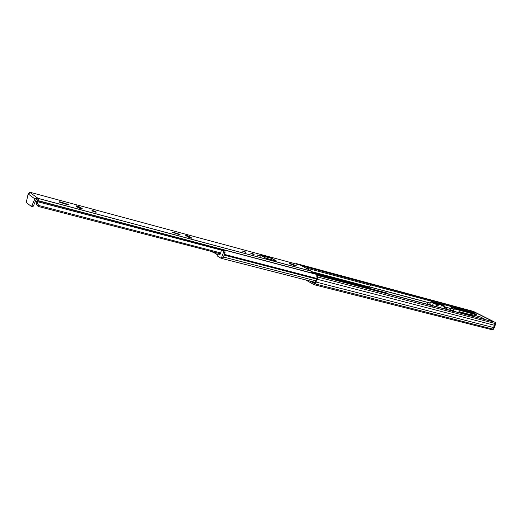 <?xml version="1.0" encoding="UTF-8"?>
<svg xmlns="http://www.w3.org/2000/svg" width="522" height="522" viewBox="0 0 522 522"><rect width="100%" height="100%" fill="white"/><g stroke="black" fill="none" stroke-linecap="round" stroke-linejoin="round"><path stroke-width="0.78" d="M314.303 284.758L491.639 329.65L492.846 329.075L495.202 323.523L494.921 322.204L316.456 274.768L316.078 275.727L317.311 276.719L314.609 283.57L309.402 280.875M315.047 282.461L312.946 281.919L314.831 283.002M316.456 274.768L317.722 275.486L317.937 277.065L315.236 283.922L313.983 284.679L305.742 279.936M472.273 313.657L472.423 313.291M472.645 312.769L472.821 312.352M295.706 263.891L296.587 263.643L473.408 311.393L474.544 311.96L474.217 312.724L370.568 284.882M493.584 321.539L474.537 311.973L297.644 264.413M296.587 263.643L297.697 264.269M494.458 325.271L317.089 279.224M493.492 327.555L315.973 282.05M468.997 314.277L471.34 315.666M462.087 312.45L468.808 314.231M458.205 312.195L459.308 311.712L462.453 313.317M472.234 315.901L463.536 313.605M474.478 312.117L492.84 321.343M473.669 313.043L451.745 307.164L449.853 309.683L451.484 308.058L453.442 309.063L453.018 310.825M476.234 314.309L476.358 314.746L454.349 308.874L454.225 308.43L476.234 314.309L473.761 313.07M476.358 314.746L475.973 315.771M480.26 316.906L469.435 314.035L474.067 316.384M484.977 319.268L480.351 316.932M454.225 308.43L451.745 307.164M452.633 311.836L452.913 311.099M454.349 308.874L453.559 310.968M453.109 310.59L450.029 309.781M494.771 322.133L495.515 322.518L495.802 323.836L493.512 329.225L492.031 329.728M495.143 325.376L494.484 325.206M494.164 327.685L493.531 327.522M468.834 314.172L469.435 314.035M428.712 304.222L431.152 305.05M431.975 306.956L432.49 305.709M432.601 305.435L433.299 303.099L430.944 301.879L429.534 304.261M430.944 301.879L442.643 305.011L444.998 306.225L444.313 308.528M440.588 307.543L441.331 305.748L441.155 304.952L439.746 304.607L436.027 306.297M439.661 304.633L436.529 305.762M441.155 304.952L439.896 304.613M435.766 306.166L436.275 305.624M427.453 304.078L427.635 303.719L429.443 304.6M427.59 303.739L427.518 304.091M429.025 304.489L427.648 303.778M430.781 304.952L430.324 304.835M429.906 304.724L428.934 304.222M446.878 308.456L445.403 307.836L446.878 308.456M222.365 258.52L221.628 258.318M386.959 293.384L386.782 292.972L224.884 250.155L225.021 250.593M369.041 288.281L369.243 286.956L370.555 285.247L305.233 267.727M301.801 265.809L370.581 284.327L370.555 285.247M293.684 265.293L293.814 264.661M215.579 253.62L217.093 254.547L217.309 255.963L220.741 258.09L221.569 257.516L223.56 252.237L223.351 249.966L222.985 249.731L222.437 250.371C221.38 250.319 220.878 251.108 220.917 252.752L219.749 254.886L218.692 254.24L219.932 254.56M222.985 249.731L224.838 250.358L225.047 252.628L223.56 252.237M218.692 254.24L218.685 253.34M221.569 257.516L223.057 257.901L225.047 252.628M210.953 251.33L217.778 254.54L218.268 253.235M223.057 257.901L222.228 258.475L220.943 258.142M291.654 264.491L294.852 265.757L296.326 265.75L289.801 263.271L290.421 263.597L289.436 263.571L291.654 264.491M179.836 234.365L173.095 232.186L172.371 232.375L179.118 234.548L179.836 234.365M254.005 254.24L254.09 254.299C254.325 254.782 253.261 254.488 250.899 253.411L250.814 253.359C250.586 252.876 251.643 253.17 254.005 254.24M257.6 255.206C259.682 256.152 260.622 256.413 260.413 255.989L260.328 255.937C258.246 254.99 257.313 254.729 257.522 255.16L257.6 255.206M242.704 251.212C244.825 252.178 245.777 252.446 245.575 252.009L245.51 251.963C243.389 251.004 242.436 250.736 242.639 251.173L242.704 251.212M91.892 210.797L92.002 210.868C94.678 212.069 96.022 212.415 96.028 211.906L95.917 211.841C93.255 210.647 91.918 210.301 91.892 210.797M68.323 204.48L60.48 201.968C59.097 201.629 58.732 201.688 59.384 202.144L67.11 204.572L68.323 204.48M220.356 253.777L38.139 206.418L36.162 204.219L37.297 202.458L37.082 203.123L38.889 205.531L38.139 206.418M220.799 252.968L38.889 205.531M36.951 199.319L37.453 197.871L37.108 197.714L36.605 199.163L37.643 200.226L36.201 203.756M37.453 197.871L38.217 198.451L38.223 200.65L37.297 202.458M36.918 201.564L35.476 201.185M185.786 235.559L188.116 236.995C190.66 238.156 191.835 238.469 191.62 237.934L189.284 236.499C186.752 235.344 185.584 235.03 185.786 235.559M265.874 258.194L276.582 261.059L271.577 258.194L260.896 255.323L265.874 258.194M82.241 208.656L80.01 207.123C77.334 205.929 75.964 205.577 75.899 206.066L78.124 207.606C80.832 208.813 82.202 209.159 82.241 208.656L82.137 208.97M30.309 192.722L37.108 197.714L34.87 198.915L31.894 205.753L31.203 206.307L26.237 202.51L28.155 193.943L30.374 192.677L29.715 192.194L300.842 265.274L311.497 271.238L311.693 273.11M28.469 193.368L29.715 192.194M36.605 199.163L34.87 198.915L28.155 193.943M36.299 199.293L33.33 206.125L32.632 206.679L31.366 206.353M275.923 260.883L271.577 258.194M291.687 264.634L292.118 264.895M271.512 258.357L260.811 255.48M450.545 308.528L444.933 307.034M429.965 303.054L369.256 286.904M450.59 308.456L444.966 306.962M430.004 302.982L369.269 286.813M495.202 323.523L317.937 277.065M494.823 322.146L317.624 275.42M492.846 329.075L315.236 283.922M462.277 312.495L459.308 311.712M452.346 308.502L451.138 308.182M493.512 329.225L492.853 329.056M495.802 323.836L495.143 323.66M444.972 306.205L441.403 305.253M439.054 304.626L433.267 303.08M445.09 306.668L441.358 305.67M438.363 304.874L433.384 303.55M427.485 304.085L427.616 303.758M369.243 286.956L311.784 271.675M369.165 287.668L311.862 272.477M316.645 278.396L224.388 254.377M316.397 279.035L224.121 255.082M315.954 280.843L223.396 257M315.099 282.33L222.183 258.56M223.233 249.881L224.714 250.273M292.19 264.928L292.509 264.099M176.743 233.915L176.991 233.23M64.95 203.991L65.211 203.234M221.961 250.312L37.708 201.746M222.796 249.731L38.132 200.918M189.062 237.099L187.705 236.74M180.07 234.691L179.738 234.606M96.12 212.219L93.19 211.43M79.899 207.873L77.628 207.267M68.369 204.787L64.989 203.88M189.095 237.001L187.378 236.538M180.116 234.593L179.77 234.502M96.25 212.134L92.466 211.116M79.938 207.763L77.334 207.064M68.526 204.702L65.028 203.769M311.386 271.166L38.132 198.373M189.179 236.773L186.674 236.101M80.029 207.515L76.695 206.621M311.732 273.013L38.223 200.65M31.894 205.753L33.33 206.125M60.265 202.582L60.48 201.968M79.736 208.33L80.134 207.208M188.944 237.412L189.284 236.499M172.919 232.662L173.095 232.186M290.728 264.086L290.924 263.577M494.921 322.204L317.722 275.486M495.515 322.518L495.124 322.413M476.266 314.329L454.257 308.45M473.956 316.358L469.311 313.996M444.998 306.225L441.403 305.259M439.041 304.633L433.299 303.099M446.962 308.476L446.682 309.154M445.403 307.836L445.031 308.717M224.838 250.358L223.351 249.966M68.056 204.774L68.186 204.396M36.918 199.3L37.421 197.851M311.497 271.238L38.217 198.451M37.082 203.123L36.162 204.219M95.794 212.2L95.917 211.841M79.605 208.278L80.01 207.123M257.959 255.395L260.439 256.002M293.579 265.261L293.86 264.543M293.827 265.333L294.036 264.791M243.063 251.317L244.766 252.015M243.082 251.415L245.497 252.263M257.94 255.297L259.623 255.982"/></g></svg>
